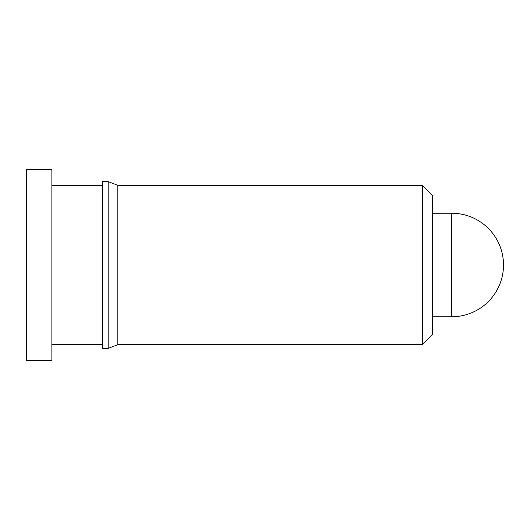 <?xml version="1.0" encoding="UTF-8"?>
<svg xmlns="http://www.w3.org/2000/svg" width="530" height="530" viewBox="0 0 530 530"><rect width="100%" height="100%" fill="white"/><g stroke="black" fill="none" stroke-linecap="round" stroke-linejoin="round"><path stroke-width="0.79" d="M422.311 185.328L432.46 195.477L432.46 334.523L422.311 344.672L422.311 185.328L117.839 185.328L117.839 344.672L422.311 344.672M108.147 265L108.147 348.382L102.615 348.462L102.615 181.538L108.147 181.618L108.147 265M26.5 265L26.5 360.4L51.874 360.4L51.874 169.6L26.5 169.6L26.5 265M451.739 213.239L451.739 316.761A51.761 51.761 0 0 0 503.5 265A51.761 51.761 0 0 0 451.739 213.239L432.46 213.239M432.46 316.761L451.739 316.761M117.839 344.672L108.147 348.382M51.874 344.672L102.615 344.672M51.874 185.328L102.615 185.328M117.839 185.328L108.147 181.618"/></g></svg>
